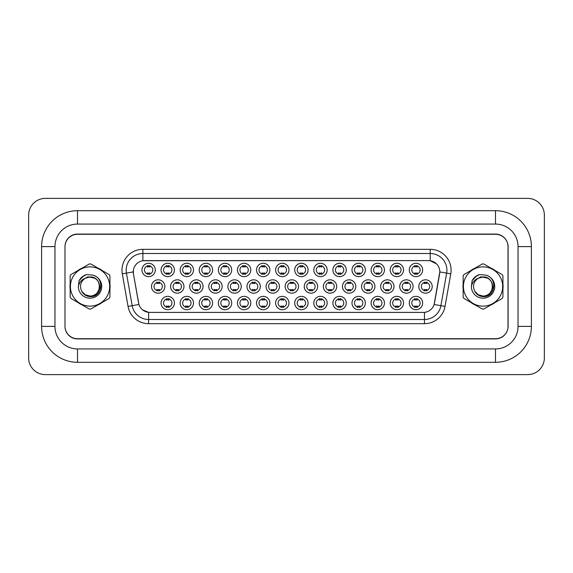 <?xml version="1.0" encoding="UTF-8"?>
<svg xmlns="http://www.w3.org/2000/svg" width="573" height="573" viewBox="0 0 573 573"><rect width="100%" height="100%" fill="white"/><g stroke="black" fill="none" stroke-linecap="round" stroke-linejoin="round"><path stroke-width="0.86" d="M346.264 303.038A6.683 6.683 0 0 1 339.581 309.721A6.683 6.683 0 0 1 332.899 303.038A6.683 6.683 0 0 1 339.581 296.356A6.683 6.683 0 0 1 346.264 303.038M335.406 303.038A4.176 4.176 0 0 0 339.581 307.214A4.176 4.176 0 0 0 343.757 303.038A4.176 4.176 0 0 0 339.581 298.862A4.176 4.176 0 0 0 335.406 303.038M365.359 303.038A6.683 6.683 0 0 1 358.677 309.721A6.683 6.683 0 0 1 351.994 303.038A6.683 6.683 0 0 1 358.677 296.356A6.683 6.683 0 0 1 365.359 303.038M354.501 303.038A4.176 4.176 0 0 0 358.677 307.214A4.176 4.176 0 0 0 362.852 303.038A4.176 4.176 0 0 0 358.677 298.862A4.176 4.176 0 0 0 354.501 303.038M384.454 303.038A6.683 6.683 0 0 1 377.772 309.721A6.683 6.683 0 0 1 371.089 303.038A6.683 6.683 0 0 1 377.772 296.356A6.683 6.683 0 0 1 384.454 303.038M373.596 303.038A4.176 4.176 0 0 0 377.772 307.214A4.176 4.176 0 0 0 381.947 303.038A4.176 4.176 0 0 0 377.772 298.862A4.176 4.176 0 0 0 373.596 303.038M327.169 303.038A6.683 6.683 0 0 1 320.486 309.721A6.683 6.683 0 0 1 313.803 303.038A6.683 6.683 0 0 1 320.486 296.356A6.683 6.683 0 0 1 327.169 303.038M316.31 303.038A4.176 4.176 0 0 0 320.486 307.214A4.176 4.176 0 0 0 324.662 303.038A4.176 4.176 0 0 0 320.486 298.862A4.176 4.176 0 0 0 316.31 303.038M308.073 303.038A6.683 6.683 0 0 1 301.391 309.721A6.683 6.683 0 0 1 294.708 303.038A6.683 6.683 0 0 1 301.391 296.356A6.683 6.683 0 0 1 308.073 303.038M297.215 303.038A4.176 4.176 0 0 0 301.391 307.214A4.176 4.176 0 0 0 305.567 303.038A4.176 4.176 0 0 0 301.391 298.862A4.176 4.176 0 0 0 297.215 303.038M403.55 303.038A6.683 6.683 0 0 1 396.867 309.721A6.683 6.683 0 0 1 390.184 303.038A6.683 6.683 0 0 1 396.867 296.356A6.683 6.683 0 0 1 403.55 303.038M392.691 303.038A4.176 4.176 0 0 0 396.867 307.214A4.176 4.176 0 0 0 401.043 303.038A4.176 4.176 0 0 0 396.867 298.862A4.176 4.176 0 0 0 392.691 303.038M288.978 303.038A6.683 6.683 0 0 1 282.296 309.721A6.683 6.683 0 0 1 275.613 303.038A6.683 6.683 0 0 1 282.296 296.356A6.683 6.683 0 0 1 288.978 303.038M278.12 303.038A4.176 4.176 0 0 0 282.296 307.214A4.176 4.176 0 0 0 286.479 303.038A4.176 4.176 0 0 0 282.296 298.862A4.176 4.176 0 0 0 278.12 303.038M269.883 303.038A6.683 6.683 0 0 1 263.208 309.721A6.683 6.683 0 0 1 256.525 303.038A6.683 6.683 0 0 1 263.208 296.356A6.683 6.683 0 0 1 269.883 303.038M259.025 303.038A4.176 4.176 0 0 0 263.208 307.214A4.176 4.176 0 0 0 267.383 303.038A4.176 4.176 0 0 0 263.208 298.862A4.176 4.176 0 0 0 259.025 303.038M250.795 303.038A6.683 6.683 0 0 1 244.112 309.721A6.683 6.683 0 0 1 237.43 303.038A6.683 6.683 0 0 1 244.112 296.356A6.683 6.683 0 0 1 250.795 303.038M239.937 303.038A4.176 4.176 0 0 0 244.112 307.214A4.176 4.176 0 0 0 248.288 303.038A4.176 4.176 0 0 0 244.112 298.862A4.176 4.176 0 0 0 239.937 303.038M231.7 303.038A6.683 6.683 0 0 1 225.017 309.721A6.683 6.683 0 0 1 218.334 303.038A6.683 6.683 0 0 1 225.017 296.356A6.683 6.683 0 0 1 231.7 303.038M220.841 303.038A4.176 4.176 0 0 0 225.017 307.214A4.176 4.176 0 0 0 229.193 303.038A4.176 4.176 0 0 0 225.017 298.862A4.176 4.176 0 0 0 220.841 303.038M212.604 303.038A6.683 6.683 0 0 1 205.922 309.721A6.683 6.683 0 0 1 199.239 303.038A6.683 6.683 0 0 1 205.922 296.356A6.683 6.683 0 0 1 212.604 303.038M201.746 303.038A4.176 4.176 0 0 0 205.922 307.214A4.176 4.176 0 0 0 210.098 303.038A4.176 4.176 0 0 0 205.922 298.862A4.176 4.176 0 0 0 201.746 303.038M193.509 303.038A6.683 6.683 0 0 1 186.827 309.721A6.683 6.683 0 0 1 180.144 303.038A6.683 6.683 0 0 1 186.827 296.356A6.683 6.683 0 0 1 193.509 303.038M182.651 303.038A4.176 4.176 0 0 0 186.827 307.214A4.176 4.176 0 0 0 191.002 303.038A4.176 4.176 0 0 0 186.827 298.862A4.176 4.176 0 0 0 182.651 303.038M174.414 303.038A6.683 6.683 0 0 1 167.731 309.721A6.683 6.683 0 0 1 161.049 303.038A6.683 6.683 0 0 1 167.731 296.356A6.683 6.683 0 0 1 174.414 303.038M163.556 303.038A4.176 4.176 0 0 0 167.731 307.214A4.176 4.176 0 0 0 171.907 303.038A4.176 4.176 0 0 0 167.731 298.862A4.176 4.176 0 0 0 163.556 303.038M422.645 303.038A6.683 6.683 0 0 1 415.962 309.721A6.683 6.683 0 0 1 409.28 303.038A6.683 6.683 0 0 1 415.962 296.356A6.683 6.683 0 0 1 422.645 303.038M411.786 303.038A4.176 4.176 0 0 0 415.962 307.214A4.176 4.176 0 0 0 420.138 303.038A4.176 4.176 0 0 0 415.962 298.862A4.176 4.176 0 0 0 411.786 303.038M298.526 286.5A6.683 6.683 0 0 1 291.843 293.183A6.683 6.683 0 0 1 285.161 286.5A6.683 6.683 0 0 1 291.843 279.817A6.683 6.683 0 0 1 298.526 286.5M287.667 286.5A4.176 4.176 0 0 0 291.843 290.676A4.176 4.176 0 0 0 296.019 286.5A4.176 4.176 0 0 0 291.843 282.324A4.176 4.176 0 0 0 287.667 286.5M355.812 286.5A6.683 6.683 0 0 1 349.129 293.183A6.683 6.683 0 0 1 342.446 286.5A6.683 6.683 0 0 1 349.129 279.817A6.683 6.683 0 0 1 355.812 286.5M344.953 286.5A4.176 4.176 0 0 0 349.129 290.676A4.176 4.176 0 0 0 353.305 286.5A4.176 4.176 0 0 0 349.129 282.324A4.176 4.176 0 0 0 344.953 286.5M374.907 286.5A6.683 6.683 0 0 1 368.224 293.183A6.683 6.683 0 0 1 361.542 286.5A6.683 6.683 0 0 1 368.224 279.817A6.683 6.683 0 0 1 374.907 286.5M364.048 286.5A4.176 4.176 0 0 0 368.224 290.676A4.176 4.176 0 0 0 372.4 286.5A4.176 4.176 0 0 0 368.224 282.324A4.176 4.176 0 0 0 364.048 286.5M394.002 286.5A6.683 6.683 0 0 1 387.319 293.183A6.683 6.683 0 0 1 380.637 286.5A6.683 6.683 0 0 1 387.319 279.817A6.683 6.683 0 0 1 394.002 286.5M383.144 286.5A4.176 4.176 0 0 0 387.319 290.676A4.176 4.176 0 0 0 391.495 286.5A4.176 4.176 0 0 0 387.319 282.324A4.176 4.176 0 0 0 383.144 286.5M336.716 286.5A6.683 6.683 0 0 1 330.034 293.183A6.683 6.683 0 0 1 323.351 286.5A6.683 6.683 0 0 1 330.034 279.817A6.683 6.683 0 0 1 336.716 286.5M325.858 286.5A4.176 4.176 0 0 0 330.034 290.676A4.176 4.176 0 0 0 334.209 286.5A4.176 4.176 0 0 0 330.034 282.324A4.176 4.176 0 0 0 325.858 286.5M317.621 286.5A6.683 6.683 0 0 1 310.938 293.183A6.683 6.683 0 0 1 304.256 286.5A6.683 6.683 0 0 1 310.938 279.817A6.683 6.683 0 0 1 317.621 286.5M306.763 286.5A4.176 4.176 0 0 0 310.938 290.676A4.176 4.176 0 0 0 315.114 286.5A4.176 4.176 0 0 0 310.938 282.324A4.176 4.176 0 0 0 306.763 286.5M413.097 286.5A6.683 6.683 0 0 1 406.415 293.183A6.683 6.683 0 0 1 399.732 286.5A6.683 6.683 0 0 1 406.415 279.817A6.683 6.683 0 0 1 413.097 286.5M402.239 286.5A4.176 4.176 0 0 0 406.415 290.676A4.176 4.176 0 0 0 410.59 286.5A4.176 4.176 0 0 0 406.415 282.324A4.176 4.176 0 0 0 402.239 286.5M279.431 286.5A6.683 6.683 0 0 1 272.748 293.183A6.683 6.683 0 0 1 266.073 286.5A6.683 6.683 0 0 1 272.748 279.817A6.683 6.683 0 0 1 279.431 286.5M268.572 286.5A4.176 4.176 0 0 0 272.748 290.676A4.176 4.176 0 0 0 276.931 286.5A4.176 4.176 0 0 0 272.748 282.324A4.176 4.176 0 0 0 268.572 286.5M260.343 286.5A6.683 6.683 0 0 1 253.66 293.183A6.683 6.683 0 0 1 246.977 286.5A6.683 6.683 0 0 1 253.66 279.817A6.683 6.683 0 0 1 260.343 286.5M249.477 286.5A4.176 4.176 0 0 0 253.66 290.676A4.176 4.176 0 0 0 257.836 286.5A4.176 4.176 0 0 0 253.66 282.324A4.176 4.176 0 0 0 249.477 286.5M241.247 286.5A6.683 6.683 0 0 1 234.565 293.183A6.683 6.683 0 0 1 227.882 286.5A6.683 6.683 0 0 1 234.565 279.817A6.683 6.683 0 0 1 241.247 286.5M230.389 286.5A4.176 4.176 0 0 0 234.565 290.676A4.176 4.176 0 0 0 238.74 286.5A4.176 4.176 0 0 0 234.565 282.324A4.176 4.176 0 0 0 230.389 286.5M222.152 286.5A6.683 6.683 0 0 1 215.469 293.183A6.683 6.683 0 0 1 208.787 286.5A6.683 6.683 0 0 1 215.469 279.817A6.683 6.683 0 0 1 222.152 286.5M211.294 286.5A4.176 4.176 0 0 0 215.469 290.676A4.176 4.176 0 0 0 219.645 286.5A4.176 4.176 0 0 0 215.469 282.324A4.176 4.176 0 0 0 211.294 286.5M203.057 286.5A6.683 6.683 0 0 1 196.374 293.183A6.683 6.683 0 0 1 189.692 286.5A6.683 6.683 0 0 1 196.374 279.817A6.683 6.683 0 0 1 203.057 286.5M192.199 286.5A4.176 4.176 0 0 0 196.374 290.676A4.176 4.176 0 0 0 200.55 286.5A4.176 4.176 0 0 0 196.374 282.324A4.176 4.176 0 0 0 192.199 286.5M183.962 286.5A6.683 6.683 0 0 1 177.279 293.183A6.683 6.683 0 0 1 170.596 286.5A6.683 6.683 0 0 1 177.279 279.817A6.683 6.683 0 0 1 183.962 286.5M173.103 286.5A4.176 4.176 0 0 0 177.279 290.676A4.176 4.176 0 0 0 181.455 286.5A4.176 4.176 0 0 0 177.279 282.324A4.176 4.176 0 0 0 173.103 286.5M164.866 286.5A6.683 6.683 0 0 1 158.184 293.183A6.683 6.683 0 0 1 151.501 286.5A6.683 6.683 0 0 1 158.184 279.817A6.683 6.683 0 0 1 164.866 286.5M154.008 286.5A4.176 4.176 0 0 0 158.184 290.676A4.176 4.176 0 0 0 162.36 286.5A4.176 4.176 0 0 0 158.184 282.324A4.176 4.176 0 0 0 154.008 286.5M432.192 286.5A6.683 6.683 0 0 1 425.51 293.183A6.683 6.683 0 0 1 418.827 286.5A6.683 6.683 0 0 1 425.51 279.817A6.683 6.683 0 0 1 432.192 286.5M421.327 286.5A4.176 4.176 0 0 0 425.51 290.676A4.176 4.176 0 0 0 429.686 286.5A4.176 4.176 0 0 0 425.51 282.324A4.176 4.176 0 0 0 421.327 286.5M288.978 269.962A6.683 6.683 0 0 1 282.296 276.644A6.683 6.683 0 0 1 275.613 269.962A6.683 6.683 0 0 1 282.296 263.279A6.683 6.683 0 0 1 288.978 269.962M278.12 269.962A4.176 4.176 0 0 0 282.296 274.138A4.176 4.176 0 0 0 286.479 269.962A4.176 4.176 0 0 0 282.296 265.786A4.176 4.176 0 0 0 278.12 269.962M308.073 269.962A6.683 6.683 0 0 1 301.391 276.644A6.683 6.683 0 0 1 294.708 269.962A6.683 6.683 0 0 1 301.391 263.279A6.683 6.683 0 0 1 308.073 269.962M297.215 269.962A4.176 4.176 0 0 0 301.391 274.138A4.176 4.176 0 0 0 305.567 269.962A4.176 4.176 0 0 0 301.391 265.786A4.176 4.176 0 0 0 297.215 269.962M346.264 269.962A6.683 6.683 0 0 1 339.581 276.644A6.683 6.683 0 0 1 332.899 269.962A6.683 6.683 0 0 1 339.581 263.279A6.683 6.683 0 0 1 346.264 269.962M335.406 269.962A4.176 4.176 0 0 0 339.581 274.138A4.176 4.176 0 0 0 343.757 269.962A4.176 4.176 0 0 0 339.581 265.786A4.176 4.176 0 0 0 335.406 269.962M365.359 269.962A6.683 6.683 0 0 1 358.677 276.644A6.683 6.683 0 0 1 351.994 269.962A6.683 6.683 0 0 1 358.677 263.279A6.683 6.683 0 0 1 365.359 269.962M354.501 269.962A4.176 4.176 0 0 0 358.677 274.138A4.176 4.176 0 0 0 362.852 269.962A4.176 4.176 0 0 0 358.677 265.786A4.176 4.176 0 0 0 354.501 269.962M384.454 269.962A6.683 6.683 0 0 1 377.772 276.644A6.683 6.683 0 0 1 371.089 269.962A6.683 6.683 0 0 1 377.772 263.279A6.683 6.683 0 0 1 384.454 269.962M373.596 269.962A4.176 4.176 0 0 0 377.772 274.138A4.176 4.176 0 0 0 381.947 269.962A4.176 4.176 0 0 0 377.772 265.786A4.176 4.176 0 0 0 373.596 269.962M403.55 269.962A6.683 6.683 0 0 1 396.867 276.644A6.683 6.683 0 0 1 390.184 269.962A6.683 6.683 0 0 1 396.867 263.279A6.683 6.683 0 0 1 403.55 269.962M392.691 269.962A4.176 4.176 0 0 0 396.867 274.138A4.176 4.176 0 0 0 401.043 269.962A4.176 4.176 0 0 0 396.867 265.786A4.176 4.176 0 0 0 392.691 269.962M327.169 269.962A6.683 6.683 0 0 1 320.486 276.644A6.683 6.683 0 0 1 313.803 269.962A6.683 6.683 0 0 1 320.486 263.279A6.683 6.683 0 0 1 327.169 269.962M316.31 269.962A4.176 4.176 0 0 0 320.486 274.138A4.176 4.176 0 0 0 324.662 269.962A4.176 4.176 0 0 0 320.486 265.786A4.176 4.176 0 0 0 316.31 269.962M269.883 269.962A6.683 6.683 0 0 1 263.208 276.644A6.683 6.683 0 0 1 256.525 269.962A6.683 6.683 0 0 1 263.208 263.279A6.683 6.683 0 0 1 269.883 269.962M259.025 269.962A4.176 4.176 0 0 0 263.208 274.138A4.176 4.176 0 0 0 267.383 269.962A4.176 4.176 0 0 0 263.208 265.786A4.176 4.176 0 0 0 259.025 269.962M250.795 269.962A6.683 6.683 0 0 1 244.112 276.644A6.683 6.683 0 0 1 237.43 269.962A6.683 6.683 0 0 1 244.112 263.279A6.683 6.683 0 0 1 250.795 269.962M239.937 269.962A4.176 4.176 0 0 0 244.112 274.138A4.176 4.176 0 0 0 248.288 269.962A4.176 4.176 0 0 0 244.112 265.786A4.176 4.176 0 0 0 239.937 269.962M231.7 269.962A6.683 6.683 0 0 1 225.017 276.644A6.683 6.683 0 0 1 218.334 269.962A6.683 6.683 0 0 1 225.017 263.279A6.683 6.683 0 0 1 231.7 269.962M220.841 269.962A4.176 4.176 0 0 0 225.017 274.138A4.176 4.176 0 0 0 229.193 269.962A4.176 4.176 0 0 0 225.017 265.786A4.176 4.176 0 0 0 220.841 269.962M212.604 269.962A6.683 6.683 0 0 1 205.922 276.644A6.683 6.683 0 0 1 199.239 269.962A6.683 6.683 0 0 1 205.922 263.279A6.683 6.683 0 0 1 212.604 269.962M201.746 269.962A4.176 4.176 0 0 0 205.922 274.138A4.176 4.176 0 0 0 210.098 269.962A4.176 4.176 0 0 0 205.922 265.786A4.176 4.176 0 0 0 201.746 269.962M193.509 269.962A6.683 6.683 0 0 1 186.827 276.644A6.683 6.683 0 0 1 180.144 269.962A6.683 6.683 0 0 1 186.827 263.279A6.683 6.683 0 0 1 193.509 269.962M182.651 269.962A4.176 4.176 0 0 0 186.827 274.138A4.176 4.176 0 0 0 191.002 269.962A4.176 4.176 0 0 0 186.827 265.786A4.176 4.176 0 0 0 182.651 269.962M174.414 269.962A6.683 6.683 0 0 1 167.731 276.644A6.683 6.683 0 0 1 161.049 269.962A6.683 6.683 0 0 1 167.731 263.279A6.683 6.683 0 0 1 174.414 269.962M163.556 269.962A4.176 4.176 0 0 0 167.731 274.138A4.176 4.176 0 0 0 171.907 269.962A4.176 4.176 0 0 0 167.731 265.786A4.176 4.176 0 0 0 163.556 269.962M155.319 269.962A6.683 6.683 0 0 1 148.636 276.644A6.683 6.683 0 0 1 141.954 269.962A6.683 6.683 0 0 1 148.636 263.279A6.683 6.683 0 0 1 155.319 269.962M144.46 269.962A4.176 4.176 0 0 0 148.636 274.138A4.176 4.176 0 0 0 152.812 269.962A4.176 4.176 0 0 0 148.636 265.786A4.176 4.176 0 0 0 144.46 269.962M422.645 269.962A6.683 6.683 0 0 1 415.962 276.644A6.683 6.683 0 0 1 409.28 269.962A6.683 6.683 0 0 1 415.962 263.279A6.683 6.683 0 0 1 422.645 269.962M411.786 269.962A4.176 4.176 0 0 0 415.962 274.138A4.176 4.176 0 0 0 420.138 269.962A4.176 4.176 0 0 0 415.962 265.786A4.176 4.176 0 0 0 411.786 269.962M128.051 306.412L122.307 273.837A20.879 20.879 0 0 1 142.878 249.327L430.208 249.327A20.879 20.879 0 0 1 450.772 273.837L445.028 306.412A20.879 20.879 0 0 1 424.464 323.673L148.615 323.673A20.879 20.879 0 0 1 128.051 306.412L132.17 305.688L126.425 273.113A16.703 16.703 0 0 1 142.878 253.51L430.208 253.51A16.703 16.703 0 0 1 446.661 273.113L440.916 305.688A16.703 16.703 0 0 1 424.464 319.49L148.615 319.49A16.703 16.703 0 0 1 132.17 305.688L138.938 304.492L133.437 273.844A11.274 11.274 0 0 1 144.546 260.608L428.54 260.608A11.274 11.274 0 0 1 439.641 273.844L434.492 303.074A11.274 11.274 0 0 1 423.383 312.392L149.696 312.392A11.274 11.274 0 0 1 138.594 303.074L133.437 273.844L133.394 270.212M69.999 286.5A20.048 20.048 0 0 0 70.15 289A20.048 20.048 0 0 1 70.15 284A20.048 20.048 0 0 0 69.999 286.5M77.935 302.472A20.048 20.048 0 0 0 82.261 304.979A20.048 20.048 0 0 1 77.935 302.472M97.825 304.979A20.048 20.048 0 0 0 102.152 302.472A20.048 20.048 0 0 1 97.825 304.979M109.93 289A20.048 20.048 0 0 0 109.93 284A20.048 20.048 0 0 1 109.93 289M462.991 286.5A20.048 20.048 0 0 0 463.149 289A20.048 20.048 0 0 1 463.149 284A20.048 20.048 0 0 0 462.991 286.5M470.927 302.472A20.048 20.048 0 0 0 475.261 304.979A20.048 20.048 0 0 1 470.927 302.472M490.817 304.979A20.048 20.048 0 0 0 495.151 302.472A20.048 20.048 0 0 1 490.817 304.979M502.929 289A20.048 20.048 0 0 0 502.929 284A20.048 20.048 0 0 1 502.929 289M142.878 249.327L142.878 260.729L428.54 260.608L430.208 260.729L436.511 263.909M423.383 312.392L149.696 312.392M148.615 323.673L148.615 312.342L142.598 309.878M450.772 273.837L439.813 271.903L434.141 304.492L445.028 306.412M434.492 303.074L434.42 303.432M138.666 303.432L138.594 303.074M102.152 270.528A20.048 20.048 0 0 0 97.825 268.021A20.048 20.048 0 0 1 102.152 270.528M82.261 268.021A20.048 20.048 0 0 0 77.935 270.528A20.048 20.048 0 0 1 82.261 268.021M495.151 270.528A20.048 20.048 0 0 0 490.817 268.021A20.048 20.048 0 0 1 495.151 270.528M475.261 268.021A20.048 20.048 0 0 0 470.927 270.528A20.048 20.048 0 0 1 475.261 268.021M508.101 246.827A12.527 12.527 0 0 0 495.573 234.293L77.513 234.293A12.527 12.527 0 0 0 64.985 246.827L64.985 326.173A12.527 12.527 0 0 0 77.513 338.707L495.573 338.707A12.527 12.527 0 0 0 508.101 326.173L508.101 246.827M414.709 274.381L414.709 272.913A3.202 3.202 0 0 0 417.216 272.913L417.216 274.381M417.216 265.543L417.216 267.011A3.202 3.202 0 0 0 414.709 267.011L414.709 265.543M424.256 290.919L424.256 289.451A3.202 3.202 0 0 0 426.763 289.451L426.763 290.919M426.763 282.081L426.763 283.549A3.202 3.202 0 0 0 424.256 283.549L424.256 282.081M414.709 307.457L414.709 305.989A3.202 3.202 0 0 0 417.216 305.989L417.216 307.457M417.216 298.619L417.216 300.087A3.202 3.202 0 0 0 414.709 300.087L414.709 298.619M395.614 274.381L395.614 272.913A3.202 3.202 0 0 0 398.12 272.913L398.12 274.381M398.12 265.543L398.12 267.011A3.202 3.202 0 0 0 395.614 267.011L395.614 265.543M376.518 274.381L376.518 272.913A3.202 3.202 0 0 0 379.025 272.913L379.025 274.381M379.025 265.543L379.025 267.011A3.202 3.202 0 0 0 376.518 267.011L376.518 265.543M357.423 274.381L357.423 272.913A3.202 3.202 0 0 0 359.93 272.913L359.93 274.381M359.93 265.543L359.93 267.011A3.202 3.202 0 0 0 357.423 267.011L357.423 265.543M338.328 274.381L338.328 272.913A3.202 3.202 0 0 0 340.835 272.913L340.835 274.381M340.835 265.543L340.835 267.011A3.202 3.202 0 0 0 338.328 267.011L338.328 265.543M405.161 290.919L405.161 289.451A3.202 3.202 0 0 0 407.668 289.451L407.668 290.919M407.668 282.081L407.668 283.549A3.202 3.202 0 0 0 405.161 283.549L405.161 282.081M386.066 290.919L386.066 289.451A3.202 3.202 0 0 0 388.573 289.451L388.573 290.919M388.573 282.081L388.573 283.549A3.202 3.202 0 0 0 386.066 283.549L386.066 282.081M366.971 290.919L366.971 289.451A3.202 3.202 0 0 0 369.478 289.451L369.478 290.919M369.478 282.081L369.478 283.549A3.202 3.202 0 0 0 366.971 283.549L366.971 282.081M395.614 307.457L395.614 305.989A3.202 3.202 0 0 0 398.12 305.989L398.12 307.457M398.12 298.619L398.12 300.087A3.202 3.202 0 0 0 395.614 300.087L395.614 298.619M100.998 285.712L97.281 292.567M94.688 278.163L87.92 276.795L81.889 280.197M493.998 285.712L490.273 292.567M487.687 278.163L480.912 276.795L474.888 280.197M347.875 290.919L347.875 289.451A3.202 3.202 0 0 0 350.382 289.451L350.382 290.919M350.382 282.081L350.382 283.549A3.202 3.202 0 0 0 347.875 283.549L347.875 282.081M376.518 307.457L376.518 305.989A3.202 3.202 0 0 0 379.025 305.989L379.025 307.457M379.025 298.619L379.025 300.087A3.202 3.202 0 0 0 376.518 300.087L376.518 298.619M357.423 307.457L357.423 305.989A3.202 3.202 0 0 0 359.93 305.989L359.93 307.457M359.93 298.619L359.93 300.087A3.202 3.202 0 0 0 357.423 300.087L357.423 298.619M338.328 307.457L338.328 305.989A3.202 3.202 0 0 0 340.835 305.989L340.835 307.457M340.835 298.619L340.835 300.087A3.202 3.202 0 0 0 338.328 300.087L338.328 298.619M495.487 210.699A35.92 35.92 0 0 1 531.4 246.612A35.92 35.92 0 0 0 495.487 210.699L77.513 210.699A35.92 35.92 0 0 0 41.6 246.612A35.92 35.92 0 0 1 77.513 210.699L77.513 224.064A22.555 22.555 0 0 0 54.958 246.612L54.958 326.388L54.958 246.612L41.6 246.612L41.6 326.388A35.92 35.92 0 0 0 77.513 362.301L495.487 362.301A35.92 35.92 0 0 0 531.4 326.388A35.92 35.92 0 0 1 495.487 362.301L495.487 348.936L77.513 348.936L495.487 348.936A22.555 22.555 0 0 0 518.042 326.388L518.042 246.612A22.555 22.555 0 0 0 495.487 224.064L77.513 224.064L495.487 224.064L495.487 210.699M495.487 234.085L77.513 234.085A12.527 12.527 0 0 0 64.985 246.612L64.985 326.388A12.527 12.527 0 0 0 77.513 338.915L495.487 338.915A12.527 12.527 0 0 0 508.015 326.388L508.015 246.612A12.527 12.527 0 0 0 495.487 234.085M41.6 326.388L54.958 326.388A22.555 22.555 0 0 0 77.513 348.936L77.513 362.301M544.35 215.083A16.703 16.703 0 0 0 527.647 198.38L45.353 198.38A16.703 16.703 0 0 0 28.65 215.083L28.65 357.917A16.703 16.703 0 0 0 45.353 374.62L527.647 374.62A16.703 16.703 0 0 0 544.35 357.917L544.35 215.083M531.4 326.388L531.4 246.612L518.042 246.612L518.042 326.388L531.4 326.388M99.587 286.156A9.548 9.548 0 0 0 85.262 278.234C80.585 281.565 79.396 285.863 81.688 291.12L81.817 291.349A9.548 9.548 0 0 0 90.04 296.048C102.359 296.642 102.359 276.358 90.04 276.952L85.262 278.234L90.04 276.952C102.359 276.358 102.359 296.642 90.04 296.048A9.548 9.548 0 0 0 99.587 286.5C99.022 280.698 95.841 277.518 90.04 276.952C102.359 276.358 102.359 296.642 90.04 296.048C102.359 296.642 102.359 276.358 90.04 276.952C102.359 276.358 102.359 296.642 90.04 296.048C102.359 296.642 102.359 276.358 90.04 276.952C102.359 276.358 102.359 296.642 90.04 296.048L85.27 294.766L81.817 291.349L85.27 294.766L90.04 296.048L85.27 294.766L81.817 291.349L85.27 294.766L90.04 296.048L85.27 294.766L81.817 291.349L85.27 294.766L90.04 296.048L85.27 294.766L81.817 291.349C83.644 294.572 86.387 296.32 90.04 296.606C102.811 297.674 104.802 277.325 92.489 275.09L86.573 274.574C83.271 275.592 80.786 277.604 79.11 280.612L78.379 286.751A11.668 11.668 0 0 0 90.04 298.168A11.668 11.668 0 0 0 92.489 275.09M90.04 306.132A19.632 19.632 0 0 0 109.672 286.5A19.632 19.632 0 0 0 90.04 266.868A19.632 19.632 0 0 0 70.415 286.5A19.632 19.632 0 0 0 90.04 306.132M90.04 309.055A22.555 22.555 0 0 0 90.785 309.04L109.192 298.411A22.555 22.555 0 0 0 109.93 297.129L109.93 275.871A22.555 22.555 0 0 0 109.192 274.589L90.785 263.96A22.555 22.555 0 0 0 89.302 263.96L70.894 274.589A22.555 22.555 0 0 0 70.15 275.871L70.15 297.129A22.555 22.555 0 0 0 70.894 298.411L89.302 309.04A22.555 22.555 0 0 0 90.04 309.055M78.379 286.751C79.053 282.639 81.352 279.803 85.262 278.234M86.502 274.596L83.837 275.749L79.124 280.591L83.837 275.749L86.502 274.596L83.837 275.749L79.11 280.612L83.837 275.749L86.502 274.596L83.837 275.749L79.124 280.591L83.837 275.749L86.502 274.596L83.837 275.749L79.11 280.612L83.837 275.749L86.573 274.574L82.283 276.809M492.579 286.156A9.548 9.548 0 0 0 478.262 278.234C473.585 281.565 472.396 285.863 474.688 291.12L474.816 291.349A9.548 9.548 0 0 0 483.039 296.048C495.359 296.642 495.359 276.358 483.039 276.952L478.262 278.234L483.039 276.952C495.359 276.358 495.359 296.642 483.039 296.048A9.548 9.548 0 0 0 492.587 286.5C492.021 280.698 488.841 277.518 483.039 276.952C495.359 276.358 495.359 296.642 483.039 296.048C495.359 296.642 495.359 276.358 483.039 276.952C495.359 276.358 495.359 296.642 483.039 296.048C495.359 296.642 495.359 276.358 483.039 276.952C495.359 276.358 495.359 296.642 483.039 296.048L478.269 294.766L474.816 291.349L478.269 294.766L483.039 296.048L478.269 294.766L474.816 291.349L478.269 294.766L483.039 296.048L478.269 294.766L474.816 291.349L478.269 294.766L483.039 296.048L478.269 294.766L474.816 291.349C476.643 294.572 479.386 296.32 483.039 296.606C495.81 297.674 497.801 277.325 485.489 275.09L479.572 274.574C476.27 275.592 473.785 277.604 472.109 280.612L471.371 286.751A11.668 11.668 0 0 0 483.039 298.168A11.668 11.668 0 0 0 485.489 275.09M483.039 306.132A19.632 19.632 0 0 0 502.671 286.5A19.632 19.632 0 0 0 483.039 266.868A19.632 19.632 0 0 0 463.414 286.5A19.632 19.632 0 0 0 483.039 306.132M483.039 309.055A22.555 22.555 0 0 0 483.777 309.04L502.192 298.411A22.555 22.555 0 0 0 502.929 297.129L502.929 275.871A22.555 22.555 0 0 0 502.192 274.589L483.777 263.96A22.555 22.555 0 0 0 482.301 263.96L463.886 274.589A22.555 22.555 0 0 0 463.149 275.871L463.149 297.129A22.555 22.555 0 0 0 463.886 298.411L482.301 309.04A22.555 22.555 0 0 0 483.039 309.055M471.371 286.751C472.052 282.639 474.344 279.803 478.262 278.234M479.501 274.596L476.829 275.749L472.109 280.612L476.829 275.749L479.501 274.596L476.829 275.749L472.123 280.591L476.829 275.749L479.501 274.596L476.829 275.749L472.123 280.591L476.829 275.749L479.501 274.596L476.829 275.749L472.109 280.612L476.829 275.749L479.572 274.574L475.275 276.809M319.233 274.381L319.233 272.913A3.202 3.202 0 0 0 321.74 272.913L321.74 274.381M321.74 265.543L321.74 267.011A3.202 3.202 0 0 0 319.233 267.011L319.233 265.543M300.137 274.381L300.137 272.913A3.202 3.202 0 0 0 302.644 272.913L302.644 274.381M302.644 265.543L302.644 267.011A3.202 3.202 0 0 0 300.137 267.011L300.137 265.543M281.042 274.381L281.042 272.913A3.202 3.202 0 0 0 283.549 272.913L283.549 274.381M283.549 265.543L283.549 267.011A3.202 3.202 0 0 0 281.042 267.011L281.042 265.543M261.954 274.381L261.954 272.913A3.202 3.202 0 0 0 264.454 272.913L264.454 274.381M264.454 265.543L264.454 267.011A3.202 3.202 0 0 0 261.954 267.011L261.954 265.543M328.78 290.919L328.78 289.451A3.202 3.202 0 0 0 331.287 289.451L331.287 290.919M331.287 282.081L331.287 283.549A3.202 3.202 0 0 0 328.78 283.549L328.78 282.081M309.685 290.919L309.685 289.451A3.202 3.202 0 0 0 312.192 289.451L312.192 290.919M312.192 282.081L312.192 283.549A3.202 3.202 0 0 0 309.685 283.549L309.685 282.081M290.59 290.919L290.59 289.451A3.202 3.202 0 0 0 293.097 289.451L293.097 290.919M293.097 282.081L293.097 283.549A3.202 3.202 0 0 0 290.59 283.549L290.59 282.081M271.502 290.919L271.502 289.451A3.202 3.202 0 0 0 274.001 289.451L274.001 290.919M274.001 282.081L274.001 283.549A3.202 3.202 0 0 0 271.502 283.549L271.502 282.081M319.233 307.457L319.233 305.989A3.202 3.202 0 0 0 321.74 305.989L321.74 307.457M321.74 298.619L321.74 300.087A3.202 3.202 0 0 0 319.233 300.087L319.233 298.619M300.137 307.457L300.137 305.989A3.202 3.202 0 0 0 302.644 305.989L302.644 307.457M302.644 298.619L302.644 300.087A3.202 3.202 0 0 0 300.137 300.087L300.137 298.619M281.042 307.457L281.042 305.989A3.202 3.202 0 0 0 283.549 305.989L283.549 307.457M283.549 298.619L283.549 300.087A3.202 3.202 0 0 0 281.042 300.087L281.042 298.619M242.859 274.381L242.859 272.913A3.202 3.202 0 0 0 245.366 272.913L245.366 274.381M245.366 265.543L245.366 267.011A3.202 3.202 0 0 0 242.859 267.011L242.859 265.543M223.764 274.381L223.764 272.913A3.202 3.202 0 0 0 226.271 272.913L226.271 274.381M226.271 265.543L226.271 267.011A3.202 3.202 0 0 0 223.764 267.011L223.764 265.543M204.668 274.381L204.668 272.913A3.202 3.202 0 0 0 207.175 272.913L207.175 274.381M207.175 265.543L207.175 267.011A3.202 3.202 0 0 0 204.668 267.011L204.668 265.543M185.573 274.381L185.573 272.913A3.202 3.202 0 0 0 188.08 272.913L188.08 274.381M188.08 265.543L188.08 267.011A3.202 3.202 0 0 0 185.573 267.011L185.573 265.543M166.478 274.381L166.478 272.913A3.202 3.202 0 0 0 168.985 272.913L168.985 274.381M168.985 265.543L168.985 267.011A3.202 3.202 0 0 0 166.478 267.011L166.478 265.543M147.383 274.381L147.383 272.913A3.202 3.202 0 0 0 149.89 272.913L149.89 274.381M149.89 265.543L149.89 267.011A3.202 3.202 0 0 0 147.383 267.011L147.383 265.543M252.406 290.919L252.406 289.451A3.202 3.202 0 0 0 254.913 289.451L254.913 290.919M254.913 282.081L254.913 283.549A3.202 3.202 0 0 0 252.406 283.549L252.406 282.081M233.311 290.919L233.311 289.451A3.202 3.202 0 0 0 235.818 289.451L235.818 290.919M235.818 282.081L235.818 283.549A3.202 3.202 0 0 0 233.311 283.549L233.311 282.081M214.216 290.919L214.216 289.451A3.202 3.202 0 0 0 216.723 289.451L216.723 290.919M216.723 282.081L216.723 283.549A3.202 3.202 0 0 0 214.216 283.549L214.216 282.081M195.121 290.919L195.121 289.451A3.202 3.202 0 0 0 197.628 289.451L197.628 290.919M197.628 282.081L197.628 283.549A3.202 3.202 0 0 0 195.121 283.549L195.121 282.081M176.026 290.919L176.026 289.451A3.202 3.202 0 0 0 178.532 289.451L178.532 290.919M178.532 282.081L178.532 283.549A3.202 3.202 0 0 0 176.026 283.549L176.026 282.081M156.93 290.919L156.93 289.451A3.202 3.202 0 0 0 159.437 289.451L159.437 290.919M159.437 282.081L159.437 283.549A3.202 3.202 0 0 0 156.93 283.549L156.93 282.081M261.954 307.457L261.954 305.989A3.202 3.202 0 0 0 264.454 305.989L264.454 307.457M264.454 298.619L264.454 300.087A3.202 3.202 0 0 0 261.954 300.087L261.954 298.619M242.859 307.457L242.859 305.989A3.202 3.202 0 0 0 245.366 305.989L245.366 307.457M245.366 298.619L245.366 300.087A3.202 3.202 0 0 0 242.859 300.087L242.859 298.619M223.764 307.457L223.764 305.989A3.202 3.202 0 0 0 226.271 305.989L226.271 307.457M226.271 298.619L226.271 300.087A3.202 3.202 0 0 0 223.764 300.087L223.764 298.619M204.668 307.457L204.668 305.989A3.202 3.202 0 0 0 207.175 305.989L207.175 307.457M207.175 298.619L207.175 300.087A3.202 3.202 0 0 0 204.668 300.087L204.668 298.619M185.573 307.457L185.573 305.989A3.202 3.202 0 0 0 188.08 305.989L188.08 307.457M188.08 298.619L188.08 300.087A3.202 3.202 0 0 0 185.573 300.087L185.573 298.619M166.478 307.457L166.478 305.989A3.202 3.202 0 0 0 168.985 305.989L168.985 307.457M168.985 298.619L168.985 300.087A3.202 3.202 0 0 0 166.478 300.087L166.478 298.619M430.208 249.327L430.208 260.729M122.307 273.837L126.425 273.113A16.703 16.703 0 0 1 126.167 270.212M126.425 273.113L133.265 271.903M424.464 312.342L424.464 323.673"/></g></svg>
